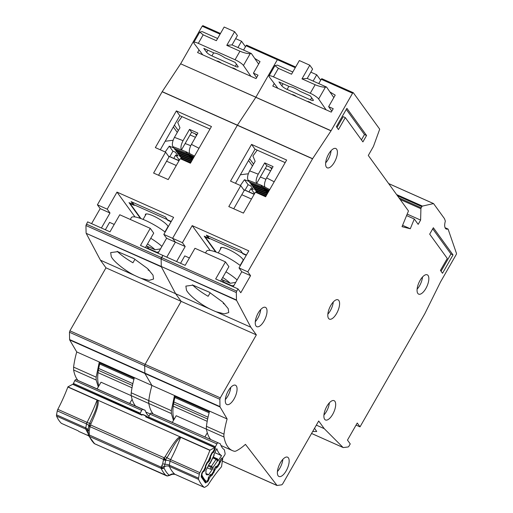 <?xml version="1.0" encoding="UTF-8"?>
<svg xmlns="http://www.w3.org/2000/svg" width="513" height="513" viewBox="0 0 513 513"><rect width="100%" height="100%" fill="white"/><g stroke="black" fill="none" stroke-linecap="round" stroke-linejoin="round"><path stroke-width="0.77" d="M205.386 466.266L205.88 467.343A1.007 0.423 -66 0 1 205.662 468.228L204.373 470.819A1.007 0.423 -66 0 1 204.302 470.953A1.007 0.423 -66 0 1 203.828 471.46L203.174 471.768A1.007 0.423 -66 0 0 202.635 472.402L202.494 472.685A2.52 1.052 -66 0 0 202.051 475.365A78.034 32.608 114 0 0 205.982 481.149A2.52 1.052 -66 0 0 206.123 481.245A2.52 1.052 -66 0 0 207.63 480.239L207.797 479.995A1.007 0.423 -66 0 0 208.156 479.091L208.297 478.026A1.007 0.423 -66 0 1 208.656 477.122L210.183 474.871A1.007 0.423 -66 0 1 210.715 474.454L211.273 474.487A1.007 0.423 -66 0 0 211.811 474.07L213.331 471.819A1.007 0.423 -66 0 0 213.69 470.908L213.825 469.863A1.007 0.423 -66 0 1 214.19 468.946L215.716 466.702A1.007 0.423 -66 0 1 216.249 466.291L216.813 466.311A1.007 0.423 -66 0 0 217.352 465.894L218.878 463.637A1.007 0.423 -66 0 0 219.237 462.732L219.378 461.668A1.007 0.423 -66 0 1 219.737 460.764L221.263 458.507A1.007 0.423 -66 0 1 221.802 458.09L222.353 458.122A1.007 0.423 -66 0 0 222.892 457.705L224.566 455.236A1.513 0.628 114 0 0 224.681 455.057A1.513 0.628 114 0 0 225.098 453.402L224.361 449.741A40.976 17.121 -66 0 1 220.321 443.796L204.879 436.973L207.303 432.805M205.937 473.493L208.137 474.474A5.162 2.155 -66 0 1 206.681 474.788A5.162 2.155 -66 0 1 206.072 471.428A71.487 29.869 -66 0 1 205.771 470.857L209.471 463.444L210.016 463.444M172.323 422.398L151.136 413.119A1.513 0.628 114 0 0 150.027 414.106L148.603 416.947A1.007 0.423 114 0 0 148.385 417.832L215.223 447.631L215.287 448.503A1.007 0.423 -66 0 1 215.069 449.394L213.774 451.985A1.007 0.423 -66 0 1 213.703 452.113A1.007 0.423 -66 0 1 213.235 452.62L212.074 452.71M210.041 456.833L210.516 457.045L210.574 457.942A1.007 0.423 -66 0 1 210.356 458.814L209.067 461.411A1.007 0.423 -66 0 1 208.996 461.553A1.007 0.423 -66 0 1 208.522 462.059L207.419 462.149M204.879 436.973L172.297 422.449L176.209 415.729L206.457 429.214M151.136 413.119L220.321 443.796M209.131 464.124L210.131 463.367L214.011 455.595L213.806 454.755L216.832 448.689A47.523 19.86 114 0 0 221.565 455.653L217.993 460.924L217.672 458.988L213.293 457.038M207.31 467.773L210.702 469.286L212.889 468.465L208.522 474.91A71.487 29.869 -66 0 1 208.137 474.474M217.974 442.918A1.513 0.628 114 0 0 216.864 443.899L215.441 446.746A1.007 0.423 -66 0 0 215.223 447.631M210.516 457.045A1.007 0.423 -66 0 1 210.74 456.166L212.036 453.569A1.007 0.423 -66 0 1 212.574 452.934M205.822 466.464A1.007 0.423 -66 0 1 206.04 465.58L207.335 462.989A1.007 0.423 -66 0 1 207.88 462.354M213.126 457.372L216.614 458.923L217.474 460.892L216.076 459.34A1.007 0.423 -66 0 1 216.614 458.923L217.672 458.988M214.851 452.658L221.565 455.653M209.586 463.906L214.126 455.031L214.068 454.229M212.889 468.465L213.023 467.465L210.978 467.253A1.007 0.423 -66 0 1 211.33 466.349L213.023 467.465L217.474 460.892L217.993 460.924M220.654 248.779A13.088 2.796 29.8 0 1 220.603 247.862A13.088 2.796 29.8 0 1 230.824 250.575A13.088 2.796 29.8 0 1 242.822 259.212A13.088 2.796 29.8 0 1 243.38 260.315M242.873 261.207A13.088 2.796 29.8 0 1 242.502 261.29M246.253 255.301L242.848 253.781L242.296 253.012A7.047 2.943 -66 0 1 241.989 252.396M208.368 236.076A7.047 2.943 114 0 0 208.874 238.115L209.432 238.878L205.251 237.019L216.191 252.127M246.971 190.868A1.007 0.423 114 0 0 246.894 190.804A1.007 0.423 114 0 0 246.522 190.932M233.941 285.465L232.017 285.773A16.108 3.444 29.8 0 1 232.113 286.28M205.489 252.98L206.54 251.146A23.662 5.053 29.8 0 1 219.474 253.435A23.662 5.053 29.8 0 1 240.347 265.619M225.964 271.807A23.662 5.053 29.8 0 1 237.102 279.944M222.7 277.501A16.108 3.444 29.8 0 1 230.215 283.285L235.698 282.394M222.321 281.913L223.315 281.894L232.017 285.773M230.215 283.285L221.59 279.438M223.315 281.894L224.085 280.553M222.982 280.06L222.001 281.772M254.563 193.638L250.889 188.566L249.055 191.766M244.97 190.24L248.119 184.738L244.464 179.685L240.385 185.501M274.199 181.788L266.6 177.902L273.076 166.603L264.721 162.877L266.798 165.75L260.328 177.049L264.304 178.582A7.554 6.669 -35.9 0 1 264.926 178.857L265.869 179.338M266.6 177.902C264.522 181.955 263.99 185.046 265.009 187.181L260.957 185.11L262.201 186.835L269.248 190.432M268.87 191.086L263.169 188.175L263.862 189.13L268.607 191.554M268.228 192.208L264.836 190.47L265.529 191.426L267.966 192.67M267.587 193.324L266.497 192.766L267.324 193.792M260.957 185.11L256.654 183.462C255.634 181.32 256.167 178.229 258.251 174.176L249.651 170.874C247.567 174.927 247.042 178.017 248.061 180.159L248.991 181.442L244.464 179.685M248.119 184.738L250.485 185.648L253.255 189.47L250.889 188.566M260.54 194.485L265.772 196.492M266.1 195.928L256.93 192.407L255.955 191.067L266.555 195.139M266.875 194.568L255.262 190.105L254.294 188.771L267.19 193.722M266.497 192.766L253.602 187.809L252.633 186.469L265.529 191.426M264.836 190.47L251.941 185.514L250.966 184.173L263.862 189.13M263.169 188.175L250.273 183.218L249.305 181.878L262.201 186.835M240.36 174.786L248.324 173.766M266.798 165.75L272.185 168.155M260.328 177.049L256.654 183.462L248.061 180.159M256.93 192.407L257.379 191.612M255.262 190.105L255.718 189.316M253.602 187.809L254.057 187.021M251.941 185.514L252.39 184.725M250.273 183.218L250.729 182.423M264.721 162.877L258.251 174.176M249.651 170.874L255.141 161.287L252.922 156.016L257.199 150.162M333.816 97.585L326.569 87.063L325.313 87.191C322.555 87.216 319.163 86.389 315.136 84.728L301.977 78.861L309.801 65.209L299.355 60.547L291.538 74.205L278.379 68.338L274.949 65.626L277.373 65.125L292.795 72.006M326.095 109.82L318.644 98.996A7.554 1.616 -150.2 0 0 318.592 98.926A7.554 1.616 -150.2 0 0 310.25 93.263L273.487 76.873A7.554 1.616 -150.2 0 0 269.011 75.995A7.554 1.616 -150.2 0 0 269.351 77.021L277.943 88.358M287.1 89.422A4.784 1.02 29.8 0 1 281.817 85.838L278.976 81.913L289.499 86.607A8.304 1.776 29.8 0 1 299.778 91.186L310.307 95.88L313.148 99.804A4.784 1.02 29.8 0 1 313.328 100.413A4.784 1.02 29.8 0 1 310.493 99.855L287.1 89.422L288.87 86.325M292.096 94.661A2.995 0.641 29.8 0 1 293.859 95.033A2.995 0.641 29.8 0 1 296.52 96.636M307.511 101.536A2.995 0.641 29.8 0 1 309.275 101.901A2.995 0.641 29.8 0 1 311.936 103.511M310.84 72.153L316.726 74.776L313.122 81.067M307.242 78.444L312.603 69.075L309.801 65.209M320.683 80.233L316.726 74.776M301.977 78.861L307.191 78.425L326.569 87.063M334.918 401.352A10.574 4.418 -66 0 1 333.283 413.247A10.574 4.418 -66 0 1 325.479 419.974A10.574 4.418 -66 0 1 324.652 419.281A10.574 4.418 -66 0 1 326.287 407.386A10.574 4.418 -66 0 1 334.091 400.659A10.574 4.418 -66 0 1 334.918 401.352M323.94 415.004A10.574 4.418 114 0 0 329.365 402.833M428.086 275.507A10.574 4.418 -66 0 1 426.45 287.395A10.574 4.418 -66 0 1 418.646 294.122A10.574 4.418 -66 0 1 417.819 293.43A10.574 4.418 -66 0 1 419.454 281.541A10.574 4.418 -66 0 1 427.258 274.814A10.574 4.418 -66 0 1 428.086 275.507M417.107 289.152A10.574 4.418 114 0 0 422.532 276.988M336.643 149.2A10.574 4.418 -66 0 1 335.008 161.088A10.574 4.418 -66 0 1 327.204 167.815A10.574 4.418 -66 0 1 326.377 167.123A10.574 4.418 -66 0 1 328.012 155.234A10.574 4.418 -66 0 1 335.816 148.507A10.574 4.418 -66 0 1 336.643 149.2M325.665 162.852A10.574 4.418 114 0 0 331.09 150.681M338.83 300.503A10.574 4.418 -66 0 1 337.188 312.398A10.574 4.418 -66 0 1 329.391 319.124A10.574 4.418 -66 0 1 328.564 318.432A10.574 4.418 -66 0 1 330.199 306.537A10.574 4.418 -66 0 1 337.996 299.81A10.574 4.418 -66 0 1 338.83 300.503M327.852 314.155A10.574 4.418 114 0 0 333.277 301.984M266.266 308.05A10.574 4.418 -66 0 1 264.625 319.945A10.574 4.418 -66 0 1 256.827 326.672A10.574 4.418 -66 0 1 256 325.973A10.574 4.418 -66 0 1 257.635 314.084A10.574 4.418 -66 0 1 265.433 307.358A10.574 4.418 -66 0 1 266.266 308.05M255.288 321.702A10.574 4.418 114 0 0 260.713 309.531M236.307 385.917A10.574 4.418 -66 0 1 234.672 397.812A10.574 4.418 -66 0 1 226.874 404.539A10.574 4.418 -66 0 1 226.041 403.846A10.574 4.418 -66 0 1 227.682 391.951A10.574 4.418 -66 0 1 235.48 385.225A10.574 4.418 -66 0 1 236.307 385.917M225.329 399.569A10.574 4.418 114 0 0 230.754 387.398M288.402 457.878A10.574 4.418 -66 0 1 286.767 469.767A10.574 4.418 -66 0 1 278.969 476.494A10.574 4.418 -66 0 1 278.136 475.801A10.574 4.418 -66 0 1 279.777 463.906A10.574 4.418 -66 0 1 287.575 457.179A10.574 4.418 -66 0 1 288.402 457.878M277.424 471.524A10.574 4.418 114 0 0 282.849 459.359M173.465 420.442L171.368 413.561L148.808 403.5A60.412 25.246 -66 0 0 153.066 413.844A60.412 25.246 -66 0 1 152.515 413.132A60.412 25.246 -66 0 1 148.808 403.5A10.068 4.207 -66 0 1 148.789 400.627L148.808 403.5L131.264 395.683A60.412 25.246 114 0 0 135.483 405.975M220.289 397.864L219.859 399.294L219.981 406.597L69.595 339.555L69.473 332.251L69.903 330.821L220.289 397.864L256.359 334.88L250.819 327.223L216.165 311.776L224.316 313.898L228.747 312.558L228.195 308.646L222.745 302.08L209.144 292.121L192.978 285.183L185.879 286.107L186.424 290.018C188.457 294.808 200.647 304.581 210.272 309.153L175.626 293.705L161.377 266.856A1.513 0.628 -66 0 1 161.294 266.484L236.57 300.374A1.513 0.628 -66 0 1 236.487 300.009L236.32 292.564A1.513 0.628 -66 0 1 236.749 291.127L238.019 288.909L240.789 292.737L250.562 275.667L247.792 271.839L312.532 158.806L331.09 130.725L352.566 93.231A1.007 0.423 -66 0 1 353.252 92.693A1.007 0.423 -66 0 1 353.335 92.757L379.703 129.18L373.458 146.41L368.296 155.465L408.47 210.958L402.032 226.675L410.291 228.76L414.292 219L418.172 224.354L420.615 220.09L420.91 208.714A1.007 0.423 -66 0 1 421.199 207.81L421.872 206.636A1.007 0.423 -66 0 1 422.423 206.091L433.556 203.584L444.245 218.333A10.068 4.207 -66 0 1 444.668 219.173L445.271 220.917A1.007 0.423 -66 0 1 445.246 221.513A10.068 4.207 114 0 0 446.201 229.01A10.068 4.207 114 0 0 447.836 229.022A1.007 0.423 -66 0 1 447.996 229.022A1.007 0.423 -66 0 1 448.118 229.17L456.474 253.39A1.007 0.423 -66 0 1 456.217 254.544L440.513 281.97L424.79 313.757L360.017 426.854L357.247 423.026L347.474 440.096L350.244 443.925L348.975 446.137A1.513 0.628 -66 0 1 348.103 446.964L343.325 447.573A1.513 0.628 -66 0 1 343.165 447.554A1.513 0.628 -66 0 1 343.082 447.496L324.248 428.656L318.708 421L282.631 483.983L281.772 484.811L277.052 485.478L245.438 444.354A56.885 23.771 -66 0 1 236.14 450.94A10.068 4.207 -66 0 1 234.3 451.248A60.412 25.246 -66 0 1 232.44 450.619A60.412 25.246 -66 0 1 224.001 437.025A10.068 4.207 -66 0 1 223.982 434.152A56.885 23.771 -66 0 1 227.124 418.967L220.071 406.995L69.685 339.952L76.738 351.924L151.931 385.449L144.878 373.47L144.666 365.775L144.878 373.47L151.931 385.449L227.124 418.967M312.712 431.465L316.713 431.497L314.546 428.265M222.36 461.11L277.052 485.478M250.819 327.223L236.57 300.374M219.981 406.597L220.071 406.995M336.387 126.679L346.897 108.326L366.571 135.503L362.903 141.902L345.307 117.599L338.465 129.552L336.387 126.679M453.024 254.923L442.514 273.269L440.436 270.402L447.285 258.449L429.689 234.146L433.35 227.746L453.024 254.923L450.94 253.993L441.052 271.249M209.4 411.798L175.17 396.543L174.471 395.574L209.56 411.214A56.885 23.771 114 0 0 206.438 426.329A10.068 4.207 114 0 0 206.457 429.201A60.412 25.246 114 0 0 210.676 439.5M270.492 167.398L271.678 169.04M235.48 183.314L255.019 149.187L285.17 162.627M251.556 144.403L230.536 181.108L240.77 185.668L228.798 206.585L243.419 213.1L255.391 192.189L265.625 196.748L286.645 160.05L251.556 144.403L255.019 149.187M174.067 419.41A36.75 15.358 -66 0 1 175.17 396.543M171.368 413.561L171.348 410.682L174.471 395.574M158.004 253.242L166.603 238.237L175.375 242.149L166.776 257.154L175.375 242.149L172.599 238.321L182.416 242.694L185.187 246.522L176.594 261.527M180.55 263.291L184.783 255.897L189.406 257.962M210.183 250.472L192.195 225.624L182.416 242.694M238.019 288.909L215.672 278.95L225.444 261.874L194.953 248.279L185.174 265.356L162.826 255.391L161.127 259.046A1.513 0.628 -66 0 1 161.557 257.603L162.826 255.391L140.479 245.426L150.251 228.356L119.76 214.761L109.981 231.831L87.633 221.866L85.934 225.521L236.32 292.564M331.02 130.841L255.827 97.323L237.41 125.166L172.599 238.321L175.375 242.149L185.187 246.522M91.583 223.63L100.182 208.624L97.406 204.796L162.217 91.647L237.41 125.166L255.904 97.201L277.373 59.707L278.059 59.175M134.207 378.273L99.977 363.018L99.278 362.05L134.368 377.696A56.885 23.771 114 0 0 131.245 392.804L148.789 400.627A56.885 23.771 -66 0 1 151.931 385.449A56.885 23.771 -66 0 0 148.789 400.627L171.348 410.682M256.359 334.88L181.166 301.362L145.096 364.345L144.666 365.775L219.859 399.294M69.473 332.251L144.666 365.775L145.096 364.345L181.166 301.362L175.626 293.705L161.377 266.856L86.184 233.332L100.433 260.181L105.973 267.837L69.903 330.821M236.487 300.009L161.294 266.484L161.127 259.046L161.294 266.484L86.184 233.332M360.017 426.854L356.067 425.091M407.187 214.101L420.615 220.09M162.217 91.647L180.634 63.798L331.09 130.725M318.765 83.581L321.234 79.265A1.007 0.423 -66 0 1 321.927 78.726A1.007 0.423 -66 0 1 322.004 78.79M274.25 83.478L272.775 86.049L331.257 112.123L333.213 108.711L328.621 106.659L335.22 95.136L329.949 91.968M312.603 158.69L237.41 125.166M247.792 271.839L239.02 267.927L248.799 250.857L192.195 225.624M312.532 158.806L162.146 91.763M210.272 309.153A25.169 5.38 -150.2 0 0 216.165 311.776M324.248 428.656L316.341 425.13M414.292 219L406.585 215.563M220.609 281.15L228.907 266.664L225.444 261.874M215.62 251.921L204.212 236.166L208.387 238.026L206.309 235.159L240.565 250.427L242.643 253.3L246.432 254.987M233.736 208.785L244.233 190.458L240.77 185.668M223.649 302.952L223.29 303.574A25.169 5.38 -150.2 0 0 224.752 304.081M192.413 284.818C196.03 288.434 201.269 292.263 208.137 296.302L210.176 292.737M249.6 158.658L253.537 164.096M208.387 238.026L208.618 237.628M265.259 168.437L270.652 170.835M248.536 160.511L252.473 165.949M233.197 286.761L241.79 271.755L250.562 275.667M331.84 111.109L328.621 106.659M239.02 267.927L241.79 271.755M410.291 228.76L402.583 225.322M346.275 109.416L364.48 134.573L366.571 135.503M361.441 139.882L364.48 134.573M337.003 127.525L343.223 116.669L345.307 117.599M432.728 228.836L450.94 253.993M132.117 399.287L129.686 403.449L97.104 388.925L101.016 382.211L131.264 395.696A10.068 4.207 114 0 1 131.245 392.804M149.02 416.12A40.976 17.121 -66 0 1 145.128 410.278L129.686 403.449M97.13 388.88L75.943 379.594A1.513 0.628 114 0 0 74.834 380.582L141.671 410.381A1.513 0.628 114 0 1 142.781 409.393L145.128 410.278M74.834 380.582L73.41 383.429A1.007 0.423 114 0 0 73.192 384.314L140.03 414.106A1.007 0.423 -66 0 1 140.248 413.221L141.671 410.381M145.461 215.261A13.088 2.796 29.8 0 1 145.41 214.344A13.088 2.796 29.8 0 1 155.631 217.057A13.088 2.796 29.8 0 1 167.629 225.688A13.088 2.796 29.8 0 1 168.187 226.797M167.68 227.689A13.088 2.796 29.8 0 1 167.309 227.766M171.06 221.776L167.655 220.257L167.103 219.493A7.047 2.943 -66 0 1 166.796 218.871M133.175 202.552A7.047 2.943 114 0 0 133.681 204.597L134.239 205.36L130.058 203.501L140.998 218.609M171.778 157.35A1.007 0.423 114 0 0 171.701 157.286A1.007 0.423 114 0 0 171.329 157.408M158.748 251.941L156.824 252.255A16.108 3.444 29.8 0 1 156.92 252.755M130.296 219.461L131.347 217.621A23.662 5.053 29.8 0 1 144.281 219.91A23.662 5.053 29.8 0 1 165.154 232.094M150.771 238.288A23.662 5.053 29.8 0 1 161.909 246.426M147.507 243.976A16.108 3.444 29.8 0 1 155.022 249.767L160.505 248.876M147.128 248.388L148.122 248.375L156.824 252.255M155.022 249.767L146.397 245.919M148.122 248.375L148.892 247.029M147.789 246.541L146.814 248.254M179.37 160.114L175.696 155.041L173.862 158.248M169.777 156.715L172.926 151.213L169.271 146.167L165.192 151.976M199.006 148.263L191.413 144.384L197.883 133.085L189.528 129.359L191.606 132.232L185.135 143.531L189.111 145.057A7.554 6.669 -35.9 0 1 189.733 145.333L190.676 145.814M191.413 144.384C189.329 148.43 188.797 151.521 189.816 153.663L185.764 151.591L187.008 153.31L194.055 156.914M193.677 157.568L187.976 154.65L188.669 155.606L193.414 158.03M193.035 158.684L189.643 156.946L190.336 157.908L192.773 159.152M192.394 159.806L191.304 159.242L192.131 160.268M185.764 151.591L181.461 149.937C180.441 147.802 180.974 144.704 183.058 140.658L174.458 137.356C172.381 141.402 171.849 144.499 172.868 146.635L173.798 147.917L169.271 146.167M172.926 151.213L175.292 152.124L178.062 155.952L175.696 155.041M185.347 160.96L190.579 162.974M190.907 162.409L181.737 158.883L180.762 157.542L191.362 161.614M191.682 161.05L180.069 156.587L179.101 155.247L191.997 160.203M191.304 159.242L178.409 154.291L177.44 152.951L190.336 157.908M189.643 156.946L176.748 151.995L175.779 150.655L188.669 155.606M187.976 154.65L175.08 149.7L174.112 148.36L187.008 153.31M165.167 141.267L173.131 140.241M191.606 132.232L196.992 134.63M185.135 143.531L181.461 149.937L172.868 146.635M181.737 158.883L182.186 158.087M180.069 156.587L180.525 155.792M178.409 154.291L178.864 153.496M176.748 151.995L177.203 151.2M175.08 149.7L175.536 148.905M189.528 129.359L183.058 140.658M174.458 137.356L179.948 127.769L177.729 122.492L182.006 116.637M258.623 64.067L251.376 53.538L250.12 53.673C247.362 53.692 243.97 52.871 239.943 51.21L226.784 45.343L234.608 31.684L224.162 27.029L216.345 40.687L203.186 34.82L199.756 32.107L202.18 31.607L217.602 38.481M250.902 76.296L243.451 65.472A7.554 1.616 -150.2 0 0 243.399 65.407A7.554 1.616 -150.2 0 0 235.057 59.745L198.294 43.355A7.554 1.616 -150.2 0 0 193.818 42.47A7.554 1.616 -150.2 0 0 194.158 43.502L202.75 54.833M211.907 55.904A4.784 1.02 29.8 0 1 206.624 52.313L203.783 48.395L214.312 53.089A8.304 1.776 29.8 0 1 224.585 57.668L235.114 62.362L237.955 66.286A4.784 1.02 29.8 0 1 238.135 66.889A4.784 1.02 29.8 0 1 235.3 66.331L211.907 55.904L213.677 52.807M216.903 61.143A2.995 0.641 29.8 0 1 218.666 61.509A2.995 0.641 29.8 0 1 221.334 63.118M232.318 68.017A2.995 0.641 29.8 0 1 234.082 68.383A2.995 0.641 29.8 0 1 236.743 69.992M235.647 38.629L241.533 41.252L237.929 47.542M232.049 44.92L237.41 35.557L234.608 31.684M245.49 46.715L241.533 41.252M226.784 45.343L231.998 44.9L251.376 53.538M77.873 380.325A60.412 25.246 -66 0 1 77.322 379.607A60.412 25.246 -66 0 1 73.615 369.982L73.596 367.109A56.885 23.771 -66 0 1 76.738 351.924M98.272 386.924L96.175 380.037L96.155 377.164L99.278 362.05M105.973 267.837L181.166 301.362L175.626 293.705L140.972 278.258L149.129 280.374L153.554 279.04L153.009 275.122L147.552 268.562L133.951 258.603L117.785 251.665L110.686 252.582L111.231 256.5C113.264 261.284 125.454 271.063 135.079 275.628L100.433 260.181M180.634 63.798L255.904 97.201L277.373 59.707A1.007 0.423 -66 0 1 278.059 59.168A1.007 0.423 -66 0 1 278.142 59.239M134.99 216.948L117.002 192.106L173.606 217.339L163.827 234.409L172.599 238.321L237.339 125.287M195.299 133.874L196.485 135.515M160.287 149.79L179.826 115.669L209.977 129.109M176.363 110.885L155.343 147.59L165.577 152.149L153.605 173.061L168.226 179.582L180.198 158.664L190.432 163.23L211.452 126.525L176.363 110.885L179.826 115.669M98.874 385.885A36.75 15.358 -66 0 1 99.977 363.018M97.406 204.796L107.223 209.176L109.994 213.004L101.401 228.009M105.357 229.773L109.59 222.379L114.213 224.438M107.223 209.176L117.002 192.106M100.182 208.624L109.994 213.004M180.711 63.683L202.18 26.189L202.866 25.65L220.462 33.492M69.595 339.555L69.685 339.952M86.101 232.966L85.934 225.521M243.572 50.056L246.041 45.74A1.007 0.423 -66 0 1 246.734 45.202A1.007 0.423 -66 0 1 246.811 45.272M199.057 49.96L197.582 52.531L256.064 78.604L258.02 75.187L253.428 73.141L260.027 61.618L254.756 58.444M135.079 275.628A25.169 5.38 -150.2 0 0 140.972 278.258M145.416 247.632L153.714 233.139L150.251 228.356M140.427 218.403L129.019 202.641L133.194 204.507L131.116 201.635L165.372 216.909L167.45 219.776L171.239 221.469M158.543 175.266L169.04 156.933L165.577 152.149M148.456 269.428L148.097 270.056A25.169 5.38 -150.2 0 0 149.559 270.556M117.221 251.299C120.837 254.916 126.076 258.738 132.944 262.778L134.983 259.219M174.407 125.134L178.344 130.571M133.194 204.507L133.425 204.11M190.066 134.913L195.459 137.317M173.343 126.987L177.28 132.425M256.647 77.591L253.428 73.141M163.827 234.409L166.603 238.237M172.362 474.217L169.373 475.468L170.027 474.916L168.963 475.057L168.001 475.865M57.822 409.342A85.581 35.763 114 0 0 67.851 387.026L97.092 400.063A85.581 35.763 -66 0 1 87.063 422.379L57.822 409.342A2.52 1.052 114 0 0 57.276 410.868L86.517 423.905A5.034 2.257 10.7 0 1 88.787 426.008L89.153 425.232L90.641 424.995L91.025 423.578L89.66 423.251L88.929 425.405L90.019 426.662L89.172 431.035L89.365 435.159A2.52 1.052 114 0 0 89.3 435.87A2.52 1.052 114 0 0 89.409 436.409A2.52 2.148 155.3 0 1 88.416 435.447L94.616 443.764L167.514 475.955A2.52 2.238 -93.1 0 1 166.578 475.782A2.52 1.052 -66 0 1 166.353 475.743A2.52 1.052 -66 0 1 166.225 475.66A89.108 37.237 -66 0 1 161.146 468.388A2.52 2.148 155.3 0 0 163.974 467.92L164.346 466.792L161.807 465.778L161.095 467.138L163.974 467.92A87.428 36.532 -66 0 0 168.963 475.057A2.52 2.264 132.8 0 1 166.225 475.66L94.495 443.681A2.52 1.052 114 0 0 94.616 443.764A2.52 1.052 114 0 0 94.764 443.803M147.706 417.627L147.404 417.152L147.629 417.633L145.577 416.819L147.404 417.152A1.513 1.212 -118 0 0 146.564 416.3A1.513 0.628 -66 0 1 146.904 416.255L143.146 414.581A1.513 0.628 114 0 0 142.8 414.619A1.513 1.212 -118 0 0 141.793 414.639L141.819 415.145L140.774 414.581M180.159 436.89C177.511 437.602 174.131 441.956 165.154 456.621L164.122 457.75L165.763 459.661L166.937 457.699C171.393 451.055 174.824 441.52 180.64 437.307L209.881 450.343A2.52 1.052 -66 0 1 209.952 450.164L67.921 386.847L72.679 384.32L141.819 415.145L142.8 414.619L146.564 416.3L145.577 416.819L214.71 447.644A1.513 0.628 -66 0 1 215.056 447.599A1.513 0.628 -66 0 1 215.101 447.625L215.075 447.945M89.3 435.87A2.52 1.744 177.8 0 1 88.191 434.492L88.416 435.447A2.52 2.148 155.3 0 1 88.255 434.851M209.881 450.343A85.581 35.763 -66 0 1 199.852 472.659L170.611 459.622A2.52 1.052 114 0 0 170.066 461.155L199.307 474.185L198.557 478.167A2.52 1.052 -66 0 0 198.595 479.399A84.074 35.134 114 0 0 204.103 487.279A2.52 1.052 -66 0 0 204.212 487.35A2.52 1.052 -66 0 0 204.886 487.222L207.329 485.67A2.52 1.052 -66 0 0 208.246 484.67A85.581 35.763 -66 0 1 221.417 466.849A2.52 1.052 114 0 0 221.52 466.721L222.668 459.026A1.513 0.628 -66 0 0 222.642 458.417L220.455 461.655L219.372 461.719M222.161 458.083L222.642 458.417M199.307 474.185A2.52 1.052 -66 0 1 199.852 472.659M214.71 447.644L209.952 450.164M57.276 410.868L56.526 414.85A2.52 1.052 114 0 0 56.565 416.081A84.074 35.134 -66 0 0 61.387 423.34L78.098 430.785A84.074 35.134 114 0 0 78.784 431.407A2.52 1.052 114 0 0 78.893 431.484A2.52 1.052 114 0 0 79.021 431.516M219.602 460.988L220.41 461.982L217.685 466.965L216.339 468.01L215.537 466.971M212.619 452.165L213.19 451.639M207.957 461.61L208.644 461.02L209.868 457.929M203.295 471.056L205.136 468.125L205.501 465.644L207.047 462.508L208.393 460.905A1.513 1.225 63.8 0 1 207.803 461.7L208.522 461.084M208.509 477.372L209.387 478.058L208.451 480.643L207.759 481.675L205.456 482.97L201.192 476.872L201.795 473.146L203.93 470.248L205.206 467.375M203.732 470.35A1.513 1.225 63.8 0 1 203.142 471.146L203.86 470.53M210.33 474.679L210.638 476.205L209.387 478.058L208.284 478.116M214.049 469.177L214.876 470.184L212.151 475.16L210.805 476.211L209.984 475.16M215.877 466.503L216.172 468.003L214.921 469.857L213.818 469.914M198.595 479.399L169.354 466.362A84.074 35.134 114 0 0 174.862 474.243A2.52 1.052 114 0 0 174.971 474.313L172.233 474.288A5.034 3.867 57.6 0 0 172.015 474.435L170.027 474.916A5.034 4.54 -49.2 0 1 174.862 474.243L204.103 487.279M91.025 423.578C97.117 410.342 99.349 402.525 97.714 400.134M143.146 414.581L141.825 414.626L141.819 415.145M73.07 384.308A1.513 0.628 114 0 0 73.026 384.282A1.513 0.628 114 0 0 72.679 384.32M93.937 443.315A2.52 2.264 -47.2 0 0 94.495 443.681A89.108 37.237 114 0 1 89.409 436.409L161.146 468.388A2.52 1.052 -66 0 1 161.031 467.85A2.52 1.052 -66 0 1 161.095 467.138L88.191 434.492A2.52 1.744 177.8 0 1 88.191 434.466M161.807 465.778L162.692 463.816L164.897 464.252L165.763 459.661L163.5 459.424A2.52 1.052 -66 0 1 163.737 458.584A2.52 1.052 -66 0 1 164.122 457.75L90.641 424.995A2.52 1.052 114 0 0 90.256 425.822A2.52 1.052 114 0 0 90.019 426.662L163.5 459.424L163.442 459.834A2.52 1.129 10.7 0 0 165.654 460.27A5.034 2.257 10.7 0 1 170.066 461.155L169.316 465.137A2.52 1.052 114 0 0 169.354 466.362A5.034 4.271 156.7 0 0 164.346 466.792L164.897 464.252A5.034 2.257 -169.3 0 1 169.316 465.137L198.557 478.167M165.154 456.621L166.937 457.699A5.034 0.686 27.7 0 0 170.611 459.622A85.581 35.763 114 0 0 180.64 437.307A2.52 1.052 114 0 1 180.711 437.127M97.162 399.884A2.52 1.052 -66 0 0 97.092 400.063C98.047 407.29 92.853 416.037 89.66 423.251A5.034 0.686 -152.3 0 1 87.063 422.379A2.52 1.052 -66 0 0 86.517 423.905L85.767 427.887L56.526 414.85M89.236 433.427L88.121 432.812M89.922 427.053A2.52 1.129 10.7 0 1 88.787 426.008L87.928 431.35L88.185 434.46M203.142 471.152L203.828 471.46M213.235 452.62L212.453 452.274M207.778 461.726L208.522 462.059M207.201 421.32L173.221 406.168M208.041 417.21L173.881 401.98M175.157 396.594L209.381 411.856M207.643 419.031L173.548 403.834M150.027 414.106L216.864 443.899M210.702 469.286L210.978 467.253L208.188 466.009M202.051 475.365L201.32 475.038M204.398 480.437L205.982 481.149M148.603 416.947L215.441 446.746M208.624 465.137L211.33 466.349L216.076 459.34L212.857 457.91M215.287 448.503L214.902 448.336M203.174 471.768L202.763 471.582M215.069 449.394L214.505 449.144M213.774 451.985L213.209 451.735M203.898 470.607L204.373 470.819M205.181 468.01L205.662 468.228M205.213 467.042L205.88 467.343M211.689 453.415L212.036 453.569M210.407 456.019L210.74 456.166M210.574 457.942L209.875 457.634M210.356 458.814L209.843 458.584M209.067 461.411L208.547 461.181M254.294 194.106L246.163 190.772A1.007 0.923 -91.1 0 1 246.824 190.791M242.296 253.012L208.874 238.115M251.473 199.038L241.79 194.722M269.729 189.592L265.009 187.181M325.402 87.184L318.644 98.996M281.817 85.838L283.029 83.722M311.68 97.778L310.493 99.855M273.487 76.873L278.379 68.338M310.25 93.263L315.136 84.728M445.104 227.804L447.836 229.022M433.485 203.578L388.662 183.596L433.504 203.578M396.613 194.581L422.423 206.091M420.91 208.714L400.146 199.461M295.27 67.684L246.041 45.74M352.566 93.231L321.234 79.265M223.982 434.152L206.438 426.329M343.082 447.496L311.571 433.453M397.466 195.754L421.872 206.636M421.199 207.81L399.037 197.928M86.364 224.085L236.749 291.127M224.001 437.025L206.457 429.201M132.008 387.796L98.028 372.65M132.848 383.686L98.688 368.462M99.964 363.076L134.188 378.331M132.45 385.513L98.361 370.309M75.943 379.594L142.781 409.393M73.41 383.429L140.248 413.221M170.983 157.254A1.007 0.923 -91.1 0 1 171.631 157.267M167.103 219.493L133.681 204.597M176.28 165.519L166.597 161.204M194.536 156.074L189.816 153.663M250.209 53.66L243.451 65.472M206.624 52.313L207.836 50.197M236.487 64.26L235.3 66.331M198.294 43.355L203.186 34.82M235.057 59.745L239.943 51.21M96.175 380.037L73.615 369.982M220.077 34.166L202.18 26.189M73.596 367.109L96.155 377.164M169.373 475.468L167.514 475.955A2.52 2.238 -93.1 0 0 168.674 475.513M147.782 417.608A1.513 1.206 -13.5 0 0 147.757 417.261A1.513 0.911 165.1 0 0 147.75 417.249A1.513 0.911 165.1 0 0 147.135 416.729M90.256 425.822A2.52 0.34 -159.6 0 1 89.153 425.232M163.737 458.584A2.52 0.34 20.4 0 0 165.391 459.218M161.031 467.85A2.52 1.744 -2.2 0 0 163.403 467.965M208.393 460.905L211.709 453.062L213.254 451.357L215.101 447.625M213.055 451.459A1.513 1.225 63.8 0 1 212.465 452.254L213.305 451.575L215.146 447.849M211.709 453.062L212.478 452.248M210.163 456.198L211.811 453.171M209.625 458.404A1.513 1.09 -4.7 0 0 209.875 457.724L210.266 456.307M207.047 462.508L207.816 461.694M205.501 465.644L207.143 462.617M204.963 467.85A1.513 1.09 -4.7 0 0 205.213 467.17L205.598 465.753M202.385 471.954L203.154 471.139M201.795 473.146L202.481 472.069M201.192 476.872A1.513 1.289 -25.3 0 0 201.314 475.679L205.245 481.316A1.513 1.359 -46.4 0 1 205.456 482.97M207.759 481.675A1.513 0.532 -146 0 0 207.092 480.886M205.598 481.008A2.014 0.84 -66 0 1 205.104 481.181M208.451 480.643A1.513 0.532 -146 0 0 207.855 479.911M209.342 478.379A1.513 0.789 -172.4 0 1 208.214 478.629M210.805 476.211A1.513 1.353 -87 0 0 210.484 474.544M212.151 475.16A1.513 0.532 -146 0 0 211.51 474.397M213.985 472.441A1.513 0.532 -146 0 0 213.395 471.723M214.876 470.184A1.513 0.789 -172.4 0 1 213.754 470.427M216.339 468.01A1.513 1.353 -87 0 0 216.037 466.368M217.685 466.965A1.513 0.532 -146 0 0 217.063 466.208M219.519 464.246A1.513 0.532 -146 0 0 218.942 463.534M220.41 461.982A1.513 0.789 -172.4 0 1 219.301 462.232M204.212 487.35L174.971 474.313A2.52 1.052 114 0 0 175.1 474.352M78.784 431.407L88.569 435.774M88.121 433.382A84.074 35.134 -66 0 1 85.806 429.118L56.565 416.081M162.692 463.816L163.442 459.834M87.935 431.446L87.826 431.106A5.034 4.271 156.7 0 0 85.806 429.118A2.52 1.052 -66 0 1 85.767 427.887A5.034 2.257 10.7 0 1 88.037 429.99L89.172 431.035M209.124 412.798L174.901 397.537M214.011 455.595L214.126 455.031M206.123 481.245L204.45 480.495M254.166 194.337L243.656 189.65M240.122 265.445L243.265 259.956M218.275 252.935L221.417 247.446M274.949 65.626L269.011 75.995M311.564 433.466L343.165 447.554M445.066 227.714L447.996 229.022M388.636 183.558L433.556 203.584M295.655 67.017L246.734 45.202M276.873 485.452L222.353 461.149M353.252 92.693L321.927 78.726M232.44 450.619L220.975 445.502M133.931 379.274L99.708 364.018M170.97 157.247L179.101 160.582M178.973 160.813L168.463 156.132M164.929 231.921L168.072 226.438M143.082 219.417L146.231 213.927M199.756 32.107L193.818 42.47M150.123 413.92L145.782 411.984M147.847 417.64L146.904 416.255M209.798 458.68L209.875 457.724M205.136 468.125L205.213 467.17M201.898 473.255L201.314 475.686M171.906 474.512L172.394 474.204M146.904 417.216L215.056 447.599M73.026 384.282L141.793 414.645M88.582 435.8L78.893 431.484"/></g></svg>
